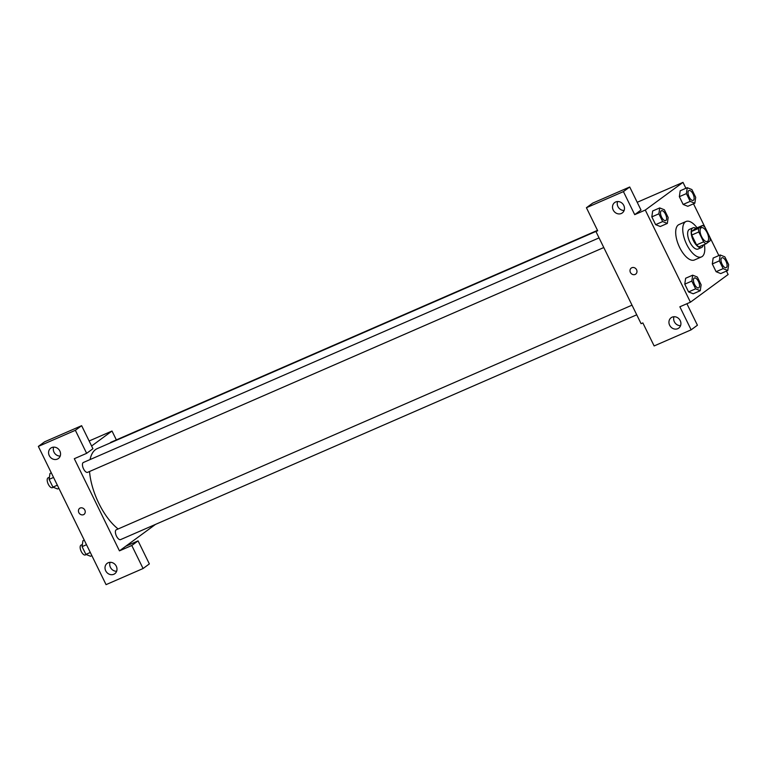 <?xml version="1.0" encoding="UTF-8"?>
<svg xmlns="http://www.w3.org/2000/svg" width="767" height="767" viewBox="0 0 767 767"><rect width="100%" height="100%" fill="white"/><g stroke="black" fill="none" stroke-linecap="round" stroke-linejoin="round"><path stroke-width="1.15" d="M707.625 241.317A7.517 3.346 -113.5 0 1 707.337 241.49A7.517 3.346 -113.5 0 1 701.268 235.939A7.517 3.346 -113.5 0 1 701.335 227.713A7.517 3.346 -113.5 0 1 707.241 232.919A7.517 3.346 -113.5 0 1 707.625 241.317M709.887 237.214L705.065 227.368A10.201 4.535 -113.5 0 0 702.591 225.44L698.555 228.403A10.201 4.535 -113.5 0 0 698.775 231.979L703.607 241.835A10.201 4.535 -113.5 0 0 706.081 243.762L710.108 240.8A10.201 4.535 -113.5 0 0 709.887 237.214M698.775 231.979L691.729 235.047L696.561 244.903L703.607 241.835M696.561 244.903A10.201 4.535 -113.5 0 0 699.034 246.83L706.081 243.762M691.729 235.047A10.201 4.535 -113.5 0 1 691.508 231.471L698.555 228.403M702.591 225.44L695.535 228.508L691.508 231.471M695.976 228.317A10.728 4.775 66.5 0 0 693.004 227.828A10.728 4.775 66.5 0 0 693.358 240.55A10.728 4.775 66.5 0 0 701.575 247.511A10.728 4.775 66.5 0 0 703.243 244.999M701.575 247.511L698.047 249.045A10.728 4.775 -113.5 0 1 689.83 242.084A10.728 4.775 -113.5 0 1 689.475 229.362L693.004 227.828M704.346 244.51A19.319 8.6 -113.5 0 1 702.227 256.485A19.319 8.6 -113.5 0 1 701.479 256.916A19.319 8.6 -113.5 0 1 685.88 242.64A19.319 8.6 -113.5 0 1 686.043 221.49A19.319 8.6 -113.5 0 1 697.088 227.837M701.479 256.916L694.423 259.984A19.319 8.6 -113.5 0 1 678.833 245.708A19.319 8.6 -113.5 0 1 678.996 224.558L686.043 221.49M685.899 188.289L682.994 182.364L645.287 210.043L690.434 302.188L728.132 274.509L726.454 271.077M718.852 255.564L709.906 237.291M705.017 227.32L693.502 203.811M692.678 275.18L685.631 278.258L684.778 284.154L688.574 291.911L693.224 293.771L700.281 290.703L701.124 284.806L697.328 277.04L692.678 275.18L691.824 281.077L695.631 288.843L700.281 290.703M659.725 207.915L652.669 210.983L651.825 216.879L655.622 224.645L660.272 226.505L667.319 223.437L668.172 217.531L664.366 209.775L659.725 207.915L658.872 213.811L662.669 221.567L667.319 223.437M687.242 187.704L680.195 190.782L679.351 196.678L683.148 204.434L687.798 206.294L694.844 203.226L695.698 197.33L691.892 189.564L687.242 187.704L686.398 193.61L690.195 201.366L694.844 203.226M720.203 254.98L713.147 258.048L712.303 263.944L716.1 271.7L720.75 273.56L727.797 270.492L728.65 264.596L724.853 256.84L720.203 254.98L719.35 260.876L723.147 268.632L727.797 270.492M629.717 186.995L623.427 191.606L586.419 207.723L592.709 203.111L629.717 186.995L641.001 210.033L634.712 214.645L645.287 210.043M637.214 202.296L682.994 182.364M597.512 230.378L595.94 231.529L597.704 230.762L586.419 207.723M617.579 201.539A6.443 5.733 -126.3 0 0 624.137 210.465M621.318 213.494A6.443 5.733 -126.3 0 0 622.305 212.919A6.443 5.733 -126.3 0 0 623.12 204.338A6.443 5.733 -126.3 0 0 614.683 202.546A6.443 5.733 -126.3 0 0 613.514 210.599A6.443 5.733 -126.3 0 0 621.318 213.494M634.712 214.645L623.427 191.606M595.94 231.529L641.087 323.684L642.851 322.917L654.136 345.946L691.144 329.829L697.424 325.218L686.896 303.732M691.144 329.829L679.859 306.79L690.434 302.188M674.001 316.723A6.443 5.733 -126.3 0 0 680.559 325.659M677.75 328.679A6.443 5.733 -126.3 0 0 678.737 328.113A6.443 5.733 -126.3 0 0 679.552 319.523A6.443 5.733 -126.3 0 0 671.115 317.73A6.443 5.733 -126.3 0 0 669.946 325.783A6.443 5.733 -126.3 0 0 677.75 328.679M631.27 268.057A3.758 3.346 -126.3 0 0 630.407 272.419A3.758 3.346 53.7 0 1 636.188 269.102A3.758 3.346 53.7 0 1 635.718 274.107A3.758 3.346 53.7 0 1 630.407 272.429A3.758 3.346 -126.3 0 0 635.718 274.107M118.137 528.962A46.193 20.556 -113.5 0 1 89.538 471.504M90.065 459.567A46.193 20.556 -113.5 0 1 97.284 448.59L596.304 231.27M87.841 472.213A5.369 2.387 -113.5 0 1 87.639 472.328A5.369 2.387 -113.5 0 1 83.306 468.369A5.369 2.387 -113.5 0 1 83.354 462.491L599.065 237.895M120.802 539.479A5.369 2.387 -113.5 0 1 120.592 539.604A5.369 2.387 -113.5 0 1 116.258 535.634A5.369 2.387 -113.5 0 1 116.306 529.757L632.018 305.161M110.227 442.962A5.369 2.387 -113.5 0 1 110.87 442.281L597.503 230.349M119.451 550.859L74.303 458.704L86.642 453.335L75.358 430.297L38.35 446.413L106.067 584.636L143.074 568.52L131.79 545.49L119.451 550.859L155.48 524.407M116.354 439.894L112.011 431.025L91.599 446.01M79.682 508.281A3.758 3.346 -126.3 0 0 83.545 514.667A3.758 3.346 53.7 0 1 79.682 508.281A3.758 3.346 53.7 0 1 84.121 514.331A3.758 3.346 53.7 0 1 83.545 514.667A3.758 3.346 -126.3 0 0 84.13 514.331M57.391 459.088A6.443 5.733 53.7 0 1 49.587 456.192A6.443 5.733 53.7 0 1 50.756 448.139A6.443 5.733 53.7 0 1 59.193 449.932A6.443 5.733 53.7 0 1 58.378 458.522A6.443 5.733 53.7 0 1 57.391 459.088M113.813 574.272A6.443 5.733 53.7 0 1 106.019 571.377A6.443 5.733 53.7 0 1 107.188 563.323A6.443 5.733 53.7 0 1 115.625 565.126A6.443 5.733 53.7 0 1 114.81 573.706A6.443 5.733 53.7 0 1 113.813 574.272M53.642 447.132A6.443 5.733 -126.3 0 0 60.2 456.068M110.074 562.316A6.443 5.733 -126.3 0 0 116.632 571.252M125.74 546.248L138.07 540.869L149.354 563.908L143.074 568.52M138.07 540.869L131.79 545.49M86.642 453.335L92.932 448.724L81.638 425.685L44.63 441.802L38.35 446.413M81.638 425.685L75.358 430.297M89.135 440.987L112.011 431.025M84.274 540.15L82.922 540.735L82.079 546.631L85.875 554.397L90.525 556.257L91.867 555.672M82.079 546.631L86.498 544.704M85.875 554.397L90.305 552.47M85.549 554.829A5.369 2.387 -113.5 0 1 85.348 554.953A5.369 2.387 -113.5 0 1 81.014 550.984A5.369 2.387 -113.5 0 1 81.062 545.107L82.376 544.541M51.312 472.884L49.97 473.469L49.117 479.365L52.923 487.122L57.573 488.982L58.915 488.397M49.117 479.365L53.546 477.438M52.923 487.122L57.352 485.195M52.597 487.563A5.369 2.387 -113.5 0 1 52.386 487.678A5.369 2.387 -113.5 0 1 48.053 483.718A5.369 2.387 -113.5 0 1 48.1 477.841L49.424 477.266M726.148 267.654L726.167 267.645A5.369 2.387 -113.5 0 1 726.148 267.654A5.369 2.387 -113.5 0 1 721.814 263.685A5.369 2.387 -113.5 0 1 721.862 257.817A5.369 2.387 -113.5 0 1 721.872 257.808A5.369 2.387 -113.5 0 1 726.109 261.528A5.369 2.387 -113.5 0 1 726.378 267.52A5.369 2.387 -113.5 0 1 726.167 267.645A5.369 2.387 -113.5 0 1 721.843 263.675A5.369 2.387 -113.5 0 1 721.881 257.808L721.862 257.817M713.147 258.048L712.303 263.944L719.35 260.876M712.303 263.944L716.1 271.7L723.147 268.632M716.1 271.7L720.75 273.56M693.186 200.388L693.215 200.369A5.369 2.387 -113.5 0 1 693.186 200.388A5.369 2.387 -113.5 0 1 688.852 196.419A5.369 2.387 -113.5 0 1 688.9 190.542A5.369 2.387 -113.5 0 1 688.919 190.542A5.369 2.387 -113.5 0 1 693.157 194.252A5.369 2.387 -113.5 0 1 693.426 200.254A5.369 2.387 -113.5 0 1 693.215 200.369A5.369 2.387 -113.5 0 1 688.881 196.41A5.369 2.387 -113.5 0 1 688.929 190.532L688.929 190.532M680.195 190.782L679.351 196.678L686.398 193.61M679.351 196.678L683.148 204.434L690.195 201.366M683.148 204.434L687.798 206.294M698.622 287.865L698.651 287.846A5.369 2.387 -113.5 0 1 698.622 287.865A5.369 2.387 -113.5 0 1 694.288 283.895A5.369 2.387 -113.5 0 1 694.336 278.018A5.369 2.387 -113.5 0 1 694.346 278.018L694.365 278.009A5.369 2.387 -113.5 0 1 698.584 281.729A5.369 2.387 -113.5 0 1 698.852 287.73A5.369 2.387 -113.5 0 1 698.651 287.846A5.369 2.387 -113.5 0 1 694.317 283.886A5.369 2.387 -113.5 0 1 694.365 278.009M685.631 278.258L684.778 284.154L691.824 281.077M684.778 284.154L688.574 291.911L695.631 288.843M688.574 291.911L693.224 293.771M665.689 220.58L665.66 220.589A5.369 2.387 -113.5 0 1 665.66 220.589A5.369 2.387 -113.5 0 1 661.336 216.63A5.369 2.387 -113.5 0 1 661.375 210.752A5.369 2.387 -113.5 0 1 661.394 210.743A5.369 2.387 -113.5 0 1 665.631 214.463A5.369 2.387 -113.5 0 1 665.9 220.465A5.369 2.387 -113.5 0 1 665.689 220.58A5.369 2.387 -113.5 0 1 661.365 216.61A5.369 2.387 -113.5 0 1 661.403 210.743L661.403 210.743M652.669 210.983L651.825 216.879L658.872 213.811M651.825 216.879L655.622 224.645L662.669 221.567M655.622 224.645L660.272 226.505M87.639 472.328L603.792 247.54M120.592 539.604L636.744 314.806M85.348 554.953L86.268 554.551M52.386 487.678L53.306 487.285"/></g></svg>
